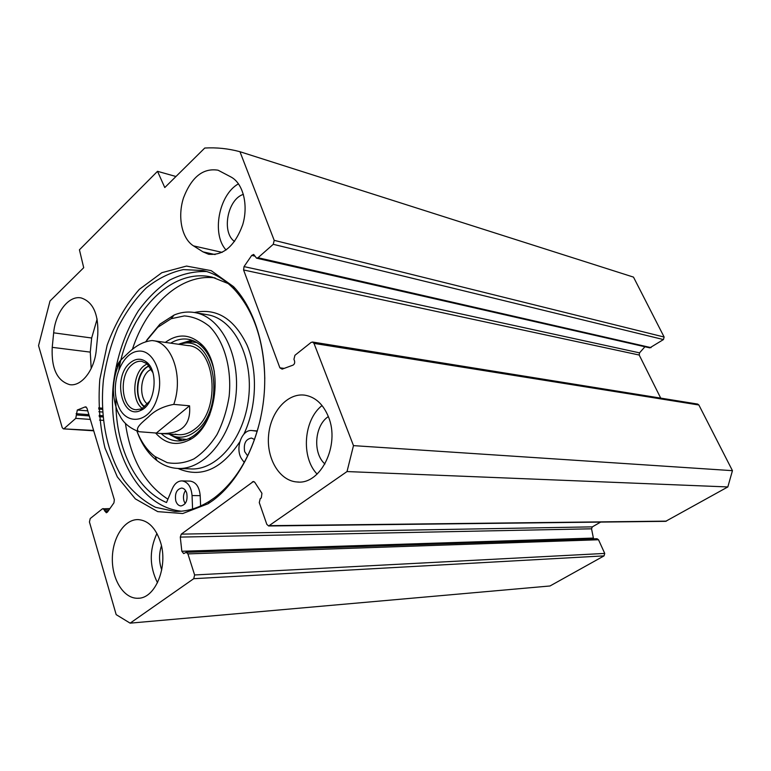 <?xml version="1.0" encoding="UTF-8"?>
<svg xmlns="http://www.w3.org/2000/svg" width="771" height="771" viewBox="0 0 771 771"><rect width="100%" height="100%" fill="white"/><g stroke="black" fill="none" stroke-linecap="round" stroke-linejoin="round"><path stroke-width="1.16" d="M97.772 334.787L96.288 349.861C94.582 369.916 81.601 386.637 69.814 384.671C57.131 380.97 51.262 368.528 52.226 347.345L53.662 332.821C55.367 312.573 68.802 295.158 81.186 297.943C93.127 301.904 98.649 314.192 97.772 334.787M97.136 319.04L91.662 338.006L90.274 352.116L91.19 368.538M202.985 251.857L193.502 245.882C181.754 238.557 177.359 216.834 183.508 197.858C191.555 177.022 203.081 167.799 218.077 170.208L231.165 177.089C243.241 183.604 248.599 205.298 242.663 224.872C234.76 246.122 223.339 255.895 208.392 254.179L202.985 251.857L215.07 254.555M194.62 574.964L187.912 553.886L186.245 552.315L597.033 538.727L598.508 539.748L604.734 553.424L194.62 574.964L193.723 578.693L130.126 623.151L116.18 614.632L89.436 521.977L90.226 518.536L102.37 508.85L109.906 508.59M186.245 552.315L183.662 553.578L181.84 551.275L180.279 537.098L181.301 534.13L253.447 481.47L254.815 482.357L261.938 493.305L261.311 497.893L260.212 498.683L259.268 502.596L266.814 524.347L268.645 525.976L665.662 521.331L727.824 486.944L732.45 470.667L698.873 404.997L697.668 404.071L312.544 342.025L313.999 343.394L353.484 445.628L347.017 471.563L268.645 525.976M93.619 430.44L63.367 428.859L62.2 427.597L38.55 345.639L50.009 301.008L83.711 267.701L79.432 249.804L157.525 171.316L164.782 187.555L204.758 148.032C216.535 147.338 228.274 148.572 239.964 151.714L274.197 240.35L273.252 244.311L258.034 257.716L256.531 258.169L253.678 254.44L251.712 255.413L244.031 266.602L243.578 269.966L279.883 367.825L282.138 369.136L292.97 365.155C294.474 364.278 294.985 362.833 294.503 360.818L293.944 359.334L294.917 355.315L311.07 342.44L312.544 342.025M64.195 428.541L75.751 418.364L77.302 410.027L85.273 406.886L86.921 408.071L114.349 499.762L113.925 502.856L107.468 512.079L106.311 512.763L103.141 508.571M213.22 500.234C239.53 480.738 259.808 440.26 263.952 396.564C268.057 352.858 255.683 309.932 233.536 286.639L211.187 270.64L186.495 266.072L161.833 272.703L139.3 289.376C125.885 304.844 115.178 323.425 107.169 345.109L99.796 379.438C98.023 403.233 99.758 426.084 104.972 447.999L117.337 476.921L135.339 498.876L157.737 511.636L182.746 513.525L208.112 503.742L213.22 500.234M328.446 416.86C340.319 444.973 320.669 484.969 297.182 481.981C279.613 481.027 266.352 458.687 268.597 435.287C270.554 411.868 287.506 392.641 304.892 395.176C315.397 396.988 323.242 404.216 328.446 416.86M160.301 541.56C168.608 565.972 155.491 598.691 137.99 598.248C124.054 598.894 112.123 580.1 112.335 558.994C112.325 537.879 124.343 519.182 138.154 519.596C148.119 520.377 155.501 527.701 160.301 541.56M238.499 183.806C218.781 194.668 211.418 234.307 226.086 250.016M260.685 417.93C252.252 453.888 236.851 480.497 214.473 497.758L209.481 501.198C198.002 508.349 186.389 511.751 174.651 511.414L155.52 507.289C143.502 501.189 132.911 492.1 123.746 480.015C106.918 453.791 99.661 416.812 103.439 379.852C106.215 361.493 111.034 344.088 117.886 327.656C125.798 312.159 135.253 298.907 146.249 287.92C157.92 278.543 170.285 272.433 183.353 269.609L202.869 270.505C214.328 273.185 224.804 279.468 234.297 289.347C253.707 310.665 263.865 340.454 264.781 378.715M181.407 511.202C136.39 506.605 106.523 445.098 113.472 382.908C116.98 356.019 125.23 332.06 138.231 311.021C147.512 298.252 157.949 287.959 169.553 280.162C181.609 274.042 193.964 271.161 206.609 271.517M273.252 244.311L663.436 339.568L664.13 337.033L633.492 277.107L239.964 151.714M663.436 339.568L649.808 347.866L256.531 258.169M644.932 346.757L639.525 352.858L639.207 355.036L660.718 398.125M600.638 522.092L592.35 526.863L591.54 528.81L593.545 538.842M130.126 623.151L550.002 585.979L604.069 555.872L604.734 553.424M175.961 176.501L157.525 171.316M243.405 194.35C227.493 199.197 221.287 232.466 234.548 241.487M322.056 405.546C303.562 419.771 300.815 457.357 317.122 474.098M328.35 416.591C314.549 425.409 312.525 453.309 324.938 463.988M156.927 533.455C149.217 550.108 149.41 566.54 157.506 582.751M161.428 545.868C158.836 553.963 158.942 561.992 161.727 569.933M727.824 486.944L347.017 471.563M732.45 470.667L353.484 445.628M156.359 433.042L138.944 431.712C134 428.676 142.616 422.007 148.292 417.092C154.489 410.644 162.97 406.404 173.764 404.38L189.55 405.806L156.359 433.042L159.992 433.466C181.291 434.314 191.141 425.091 189.55 405.806M168.454 342.835L152.128 340.551C136.939 342.218 128.381 353.224 120.999 359.912C118.426 362.524 117.269 364.943 117.52 367.16M149.911 400.987L141.7 408.852L136.12 409.758C121.336 409.093 118.358 375.583 131.937 364.741C135.079 362.023 138.366 360.886 141.797 361.348L146.991 363.671L152.899 372.663M129.971 362.996C112.46 376.99 121.616 419.906 140.467 410.519C155.25 405.209 159.289 370.774 146.162 361.811C140.871 358.014 135.465 358.409 129.971 362.996M149.333 365.994C136.515 370.437 133.412 399.821 145.025 406.799M147.646 404.197C139.223 398.501 139.83 377.886 148.591 370.899L151.357 369.078M145.835 341.582L157.737 327.318L171.123 318.712L184.385 315.917C193.338 316.63 201.694 320.119 209.452 326.384C224.101 341.052 231.946 368.172 229.151 396.217C226.915 410.095 222.886 422.855 217.036 434.507C210.338 445.05 202.628 453.184 193.935 458.899C184.963 462.995 176.048 464.238 167.211 462.629L154.99 456.519C147.251 450.572 141.228 442.101 136.91 431.105M155.569 432.994C165.312 443.903 176.511 446.255 189.174 440.029C217.355 426.787 224.756 363.546 200.479 343.471C189.261 333.93 177.532 333.573 165.312 342.391M186.717 493.074C187.873 500.418 185.936 504.716 180.925 505.959C178.544 505.737 176.829 504.041 175.788 500.89C174.651 493.527 176.607 489.248 181.657 488.053C183.99 488.294 185.676 489.97 186.717 493.074M185.541 490.529C183.488 493.565 182.958 497.044 183.951 500.967L185.165 503.579M247.655 455.902L244.677 451.652C243.395 443.701 245.66 439.162 251.462 438.034L254.546 439.518M189.811 481.104L190.215 481.114C196.036 482.126 199.371 486.973 200.2 495.666L200.614 505.998M192.577 509.005L192.056 495.551C191.227 486.79 187.902 481.904 182.081 480.902C177.899 480.911 174.622 483.542 172.261 488.785L166.517 502.519C134.78 489.315 114.493 444.453 115.968 397.258M118.917 369.396C128.892 312.274 171.229 267.19 212.353 277.203L228.197 283.574M215.08 277.907C180.944 273.377 146.586 305.075 132.352 349.494M125.413 423.279C130.598 458.88 144.765 484.188 167.914 499.184M257.254 431.259L252.204 430.575C241.477 428.792 234.365 450.033 242.325 459.834L244.243 462.446M170.169 434.796L181.175 440.771M191.767 340.175L179.759 343.76M168.81 434.044L174.959 436.598C182.043 438.246 188.982 436.444 195.776 431.172C225.007 410.374 216.661 340.705 185.927 342.97L178.274 344.223M175.152 434.15C181.898 435.731 188.49 434.015 194.947 428.994C221.662 409.95 215.562 346.266 187.526 345.524M137.228 431.905C141.806 444.404 148.408 453.994 157.043 460.663C163.201 465.298 169.88 467.872 177.099 468.392C203.419 470.609 231.098 438.256 235.772 396.978C240.764 355.749 221.383 317.276 195.333 312.679C188.22 311.339 181.137 312.12 174.101 315.04L159.934 324.157L146.953 339.866M170.69 343.153C176.434 339.606 182.313 338.324 188.307 339.298C193.058 340.127 197.434 342.401 201.424 346.092C207.756 352.154 212.064 360.693 214.338 371.699M209.837 414.499C205.057 425.39 198.677 433.1 190.697 437.61C185.975 440.183 181.214 441.253 176.414 440.848C170.796 440.308 165.707 437.87 161.168 433.553M91.662 338.006L53.662 332.821M52.226 347.345L90.274 352.116M222.164 252.377L193.502 245.882M252.416 481.798L254.372 481.856M181.301 534.13L592.35 526.863M666.443 521.129L269.609 525.668M193.723 578.693L604.069 555.872M187.912 553.886L598.508 539.748M98.698 409.025L102.389 409.334M85.273 406.886L86.169 406.963M77.302 410.027L87.759 410.856M98.833 411.733L102.543 412.032M76.136 413.69L88.896 414.663M99.093 415.444L102.813 415.733M76.512 414.962L89.272 415.926M99.189 416.677L102.919 416.957M75.751 418.364L90.323 419.424M99.526 420.099L103.266 420.368M104.519 509.978L108.923 509.988M104.923 511.346L107.969 511.346M180.279 537.098L591.54 528.81M181.84 551.275L593.236 538.081M313.999 343.394L698.873 404.997M664.13 337.033L274.197 240.35M258.034 257.716L651.061 347.644M243.578 269.966L639.207 355.036M279.883 367.825L284.142 368.393M251.712 255.413L255.056 256.184M244.031 266.602L639.525 352.858M157.053 398.713C149.063 424.676 123.601 426.267 117.231 402.558C110.571 381.982 121.905 353.089 137.691 351.248C153.545 348.511 165.033 375.785 157.053 398.713M152.745 340.609L153.39 340.705C172.212 342.758 183.643 377.115 173.764 404.38M147.136 363.777L143.589 366.138C132.487 375.072 131.725 401.267 142.413 408.514M144.62 407.107C134.588 400.602 135.185 376.152 145.536 367.863L149.005 365.608M192.056 495.551L200.2 495.666M252.493 430.603L257.341 430.96M177.937 468.44C200.711 478.386 221.306 469.568 239.714 441.976M243.877 434.16C256.704 407.194 257.948 370.793 247.048 345.148C234.201 318.645 216.641 307.764 194.35 312.506M192.683 340.503L180.944 343.471M171.268 435.326L182.149 440.636M196.856 342.584L191.844 341.919L184.597 342.989M174.747 436.54L180.491 438.824L186.669 439.451M179.045 468.469L190.08 468.874C216.381 471.081 243.964 439.094 248.59 398.289C253.524 357.522 234.143 319.445 208.112 314.857L206.406 314.558M69.814 384.671L70.469 384.739M208.392 254.179L209.23 254.363M234.297 289.347L233.536 286.639M209.481 501.198L208.112 503.742M174.651 511.414L177.783 511.414M297.182 481.981L298.637 482.029M137.99 598.248L138.944 598.18M93.725 430.806L63.367 428.859M98.649 407.878L102.341 408.187M138.944 431.721C129.653 428.146 123.293 422.816 119.862 415.723C116.007 409.478 113.829 400.814 113.337 389.731C113.636 378.821 116.19 368.885 121.018 359.922M188.529 345.668L152.118 340.541M146.991 363.671L146.162 361.811M141.7 408.852L140.467 410.519M136.679 409.806L136.12 409.758M161.746 433.581L179.19 434.719M182.081 480.902L190.215 481.114M252.204 430.575L257.35 430.95M185.927 342.97L191.844 341.919L184.259 343.008M174.525 436.482L180.491 438.824L174.959 436.598M154.99 456.519L157.043 460.663M171.123 318.712L174.101 315.04M206.108 314.51L195.333 312.679M201.424 346.092L200.479 343.471M190.697 437.61L189.174 440.029M177.658 440.925L176.414 440.848"/></g></svg>
